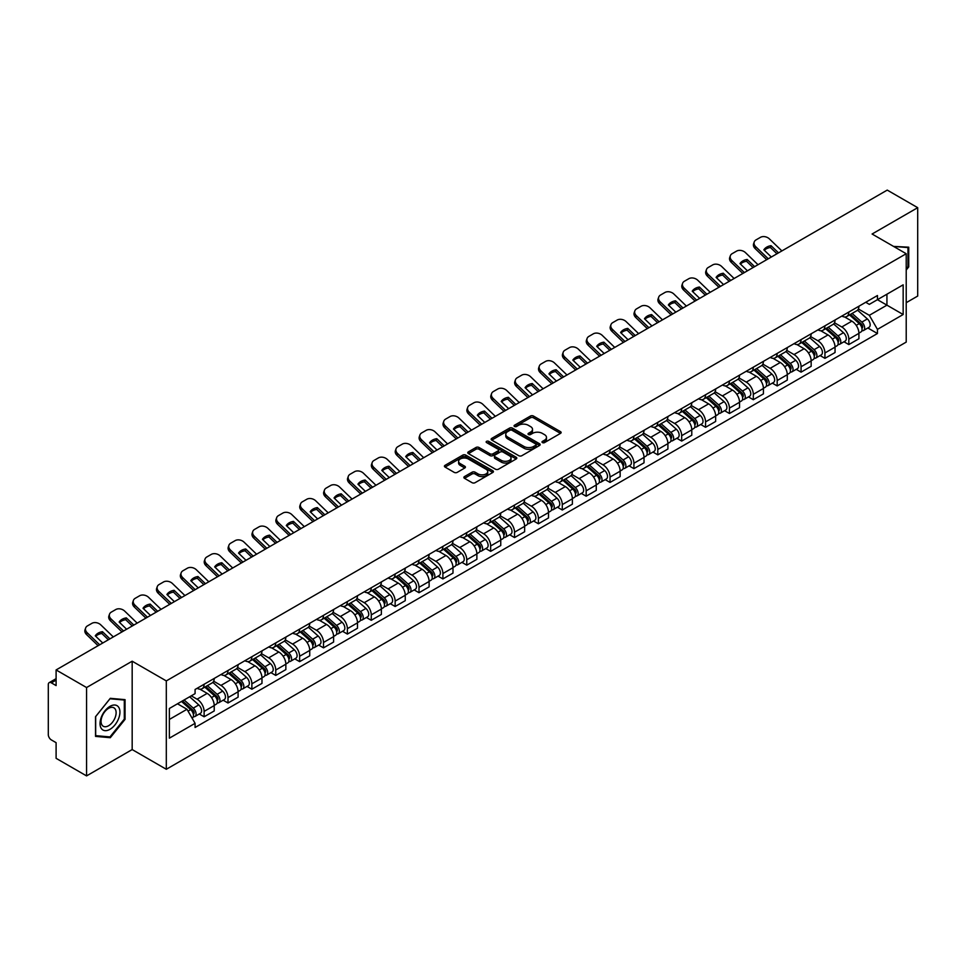 <?xml version="1.0" encoding="UTF-8"?>
<svg xmlns="http://www.w3.org/2000/svg" width="966" height="966" viewBox="0 0 966 966"><rect width="100%" height="100%" fill="white"/><g stroke="black" fill="none" stroke-linecap="round" stroke-linejoin="round"><path stroke-width="1.45" d="M542.433 442.597A1.485 0.857 0 0 0 544.534 442.597L560.497 433.384A2.125 1.232 0 0 0 561.125 432.514A2.125 1.232 0 0 0 560.497 431.645L533.449 416.032A2.125 1.232 0 0 0 530.455 416.032L514.492 425.245A1.485 0.857 0 0 0 514.057 425.849A1.485 0.857 0 0 0 514.492 426.465A1.485 0.857 0 0 0 516.593 426.465L518.657 425.269A6.798 3.924 0 0 1 528.269 425.269L530.527 426.574A6.798 3.924 0 0 1 532.52 429.351A6.798 3.924 0 0 1 530.527 432.116L528.462 433.311A1.485 0.857 0 0 0 528.028 433.927A1.485 0.857 0 0 0 528.462 434.531A1.485 0.857 0 0 0 530.563 434.531L532.628 433.336A6.798 3.924 0 0 1 542.24 433.336L544.498 434.64A6.798 3.924 0 0 1 546.49 437.417A6.798 3.924 0 0 1 544.498 440.194L542.433 441.377A1.485 0.857 0 0 0 541.998 441.993A1.485 0.857 0 0 0 542.433 442.597L542.433 441.377M464.489 476.576A2.125 1.232 0 0 0 463.873 477.445A2.125 1.232 0 0 0 464.489 478.315L472.084 482.686A2.125 1.232 0 0 0 475.091 482.686L492.817 472.459A2.125 1.232 0 0 0 493.433 471.589A2.125 1.232 0 0 0 492.817 470.72L465.769 455.107A2.125 1.232 0 0 0 462.762 455.107L445.036 465.346A2.125 1.232 0 0 0 444.42 466.216A2.125 1.232 0 0 0 445.036 467.073L454.201 472.374A2.125 1.232 0 0 0 457.208 472.374L464.791 467.991A2.125 1.232 0 0 0 465.419 467.121A2.125 1.232 0 0 0 464.791 466.252L460.251 463.632A5.687 3.284 0 0 1 458.584 461.313A5.687 3.284 0 0 1 462.098 458.282A5.687 3.284 0 0 1 468.293 458.995L486.091 469.271A5.687 3.284 0 0 1 487.758 471.589A5.687 3.284 0 0 1 484.244 474.62A5.687 3.284 0 0 1 478.049 473.908L475.091 472.193A2.125 1.232 0 0 0 472.084 472.193L464.489 476.576L464.489 478.315M166.309 680.909L132.173 661.203L86.566 687.538L56.1 669.945L887.235 190.097L917.7 207.678L872.093 234.014L906.217 253.72L166.309 680.909L166.309 769.274L906.217 342.097L906.217 253.72M518.802 455.71A2.125 1.232 0 0 0 521.809 455.71L539.535 445.483A2.125 1.232 0 0 0 540.163 444.614A2.125 1.232 0 0 0 539.535 443.744L512.499 428.131A2.125 1.232 0 0 0 509.493 428.131L491.766 438.371A2.125 1.232 0 0 0 491.139 439.24A2.125 1.232 0 0 0 491.766 440.098L518.802 455.71M487.178 442.923A1.485 0.857 0 0 1 488.687 443.128L488.687 441.365L516.182 457.232A2.125 1.232 0 0 1 516.798 458.101A2.125 1.232 0 0 1 516.182 458.971L498.444 469.198A2.125 1.232 0 0 1 495.449 469.198L468.401 453.585L468.401 451.859A2.125 1.232 0 0 0 467.773 452.728A2.125 1.232 0 0 0 468.401 453.585M468.401 451.859L475.984 447.475A2.125 1.232 0 0 1 478.991 447.475L489.955 453.803A2.125 1.232 0 0 0 492.962 453.803L497.997 450.905A2.125 1.232 0 0 0 498.625 450.035A2.125 1.232 0 0 0 497.997 449.166L486.574 442.573A1.485 0.857 0 0 1 486.14 441.969A1.485 0.857 0 0 1 487.057 441.172A1.485 0.857 0 0 1 488.687 441.365M86.566 687.538L86.566 775.903L56.1 758.322L56.1 742.673L51.367 739.932A4.335 2.5 -120 0 1 48.3 734.631L48.3 684.616A4.335 2.5 -120 0 1 49.194 682.636L56.1 678.651M906.217 302.684L917.7 296.055L917.7 207.678M86.566 775.903L132.173 749.568L166.309 769.274M56.1 669.945L56.1 685.594L51.367 682.853A4.335 2.5 -120 0 0 49.194 682.636M848.824 312.042A9.962 5.748 60 0 1 846.759 316.522L856.866 310.69A9.962 5.748 -120 0 0 858.919 306.21M834.479 322.765L841.784 326.979A9.962 5.748 60 0 1 848.824 339.175L858.919 333.342A9.962 5.748 -120 0 0 851.879 321.147L844.646 316.981M858.919 333.342L858.919 338.74L848.824 344.572L843.982 341.771M846.759 316.522A9.962 5.748 60 0 1 841.857 316.063M848.824 339.175L848.824 344.572M824.94 325.832A9.962 5.748 60 0 1 822.887 330.3L832.982 324.467A9.962 5.748 -120 0 0 835.047 320M820.098 355.56L824.94 358.35L835.047 352.518L835.047 347.132A9.962 5.748 -120 0 0 828.007 334.936L820.774 330.758M822.887 330.3A9.962 5.748 60 0 1 817.985 329.853M810.607 336.554L817.9 340.769A9.962 5.748 60 0 1 824.94 352.964L824.94 358.35M801.068 339.621A9.962 5.748 60 0 1 799.003 344.089L809.11 338.257A9.962 5.748 -120 0 0 811.162 333.789M796.226 369.338L801.068 372.139L811.162 366.307L811.162 360.922A9.962 5.748 -120 0 0 804.123 348.726L796.902 344.548M799.003 344.089A9.962 5.748 60 0 1 794.1 343.642M786.722 350.344L794.028 354.558A9.962 5.748 60 0 1 801.068 366.754L801.068 372.139M777.183 353.399A9.962 5.748 60 0 1 775.13 357.879L785.225 352.047A9.962 5.748 -120 0 0 787.29 347.567M772.341 383.128L777.183 385.929L787.29 380.097L787.29 374.699A9.962 5.748 -120 0 0 780.25 362.504L773.017 358.338M775.13 357.879A9.962 5.748 60 0 1 770.228 357.42M762.85 364.122L770.143 368.336A9.962 5.748 60 0 1 777.183 380.532L777.183 385.929M753.311 367.189A9.962 5.748 60 0 1 751.246 371.656L761.353 365.824A9.962 5.748 -120 0 0 763.418 361.356M748.469 396.917L753.311 399.707L763.418 393.874L763.418 388.489A9.962 5.748 -120 0 0 756.366 376.293L749.145 372.115M751.246 371.656A9.962 5.748 60 0 1 746.344 371.21M738.978 377.911L746.271 382.125A9.962 5.748 60 0 1 753.311 394.321L753.311 399.707M729.427 380.978A9.962 5.748 60 0 1 727.374 385.446L737.469 379.614A9.962 5.748 -120 0 0 739.533 375.146M724.585 410.695L729.427 413.496L739.533 407.664L739.533 402.279A9.962 5.748 -120 0 0 732.494 390.083L725.261 385.905M727.374 385.446A9.962 5.748 60 0 1 722.471 384.999M715.094 391.701L722.387 395.915A9.962 5.748 60 0 1 729.427 408.111L729.427 413.496M705.554 394.768A9.962 5.748 60 0 1 703.49 399.236L713.596 393.404A9.962 5.748 -120 0 0 715.661 388.936M700.712 424.485L705.554 427.286L715.661 421.454L715.661 416.056A9.962 5.748 -120 0 0 708.621 403.86L701.388 399.695M703.49 399.236A9.962 5.748 60 0 1 698.587 398.777M691.221 405.478L698.515 409.693A9.962 5.748 60 0 1 705.554 421.888L705.554 427.286M681.67 408.546A9.962 5.748 60 0 1 679.617 413.013L689.712 407.181A9.962 5.748 -120 0 0 691.777 402.713M676.828 438.274L681.682 441.064L691.777 435.231L691.777 429.846A9.962 5.748 -120 0 0 684.737 417.65L677.504 413.472M679.617 413.013A9.962 5.748 60 0 1 674.715 412.567M667.337 419.268L674.63 423.482A9.962 5.748 60 0 1 681.682 435.678L681.682 441.064M657.798 422.335A9.962 5.748 60 0 1 655.733 426.803L665.84 420.971A9.962 5.748 -120 0 0 667.904 416.503M652.956 452.064L657.798 454.853L667.904 449.021L667.904 443.635A9.962 5.748 -120 0 0 660.865 431.44L653.632 427.262M655.733 426.803A9.962 5.748 60 0 1 650.83 426.356M643.465 433.058L650.758 437.272A9.962 5.748 60 0 1 657.798 449.468L657.798 454.853M633.925 436.125A9.962 5.748 60 0 1 631.861 440.593L641.955 434.76A9.962 5.748 -120 0 0 644.02 430.293M629.071 465.841L633.925 468.643L644.02 462.811L644.02 457.413A9.962 5.748 -120 0 0 636.98 445.217L629.747 441.051M631.861 440.593A9.962 5.748 60 0 1 626.958 440.146M619.58 446.847L626.874 451.05A9.962 5.748 60 0 1 633.925 463.245L633.925 468.643M610.041 449.902A9.962 5.748 60 0 1 607.976 454.37L618.083 448.538A9.962 5.748 -120 0 0 620.148 444.07M605.199 479.631L610.041 482.42L620.148 476.588L620.148 471.203A9.962 5.748 -120 0 0 613.108 459.007L605.875 454.829M607.976 454.37A9.962 5.748 60 0 1 603.074 453.923M595.708 460.625L603.001 464.839A9.962 5.748 60 0 1 610.041 477.035L610.041 482.42M586.169 463.692A9.962 5.748 60 0 1 584.104 468.16L594.199 462.328A9.962 5.748 -120 0 0 596.264 457.86M581.327 493.421L586.169 496.21L596.264 490.378L596.264 484.992A9.962 5.748 -120 0 0 589.224 472.797L581.991 468.619M584.104 468.16A9.962 5.748 60 0 1 579.202 467.713M571.824 474.415L579.129 478.629A9.962 5.748 60 0 1 586.169 490.825L586.169 496.21M562.284 477.482A9.962 5.748 60 0 1 560.22 481.949L570.326 476.117A9.962 5.748 -120 0 0 572.391 471.65M557.442 507.198L562.284 510L572.391 504.167L572.391 498.77A9.962 5.748 -120 0 0 565.351 486.574L558.119 482.408M560.22 481.949A9.962 5.748 60 0 1 555.317 481.503M547.951 488.204L555.245 492.406A9.962 5.748 60 0 1 562.284 504.602L562.284 510M538.412 491.259A9.962 5.748 60 0 1 536.347 495.727L546.454 489.895A9.962 5.748 -120 0 0 548.507 485.427M533.57 520.988L538.412 523.777L548.507 517.945L548.507 512.56A9.962 5.748 -120 0 0 541.467 500.364L534.234 496.186M536.347 495.727A9.962 5.748 60 0 1 531.445 495.28M524.067 501.982L531.372 506.196A9.962 5.748 60 0 1 538.412 518.392L538.412 523.777M514.528 505.049A9.962 5.748 60 0 1 512.463 509.517L522.57 503.684A9.962 5.748 -120 0 0 524.635 499.217M509.686 534.778L514.528 537.567L524.635 531.735L524.635 526.349A9.962 5.748 -120 0 0 517.595 514.154L510.362 509.976M512.463 509.517A9.962 5.748 60 0 1 507.573 509.07M500.195 515.772L507.488 519.986A9.962 5.748 60 0 1 514.528 532.181L514.528 537.567M490.656 518.839A9.962 5.748 60 0 1 488.591 523.306L498.697 517.474A9.962 5.748 -120 0 0 500.75 513.006M485.813 548.555L490.656 551.357L500.75 545.524L500.75 540.127A9.962 5.748 -120 0 0 493.711 527.931L486.49 523.765M488.591 523.306A9.962 5.748 60 0 1 483.688 522.86M476.31 529.561L483.616 533.763A9.962 5.748 60 0 1 490.656 545.959L490.656 551.357M466.771 532.616A9.962 5.748 60 0 1 464.718 537.084L474.813 531.252A9.962 5.748 -120 0 0 476.878 526.784M461.929 562.345L466.771 565.146L476.878 559.314L476.878 553.916A9.962 5.748 -120 0 0 469.838 541.721L462.605 537.543M464.718 537.084A9.962 5.748 60 0 1 459.816 536.637M452.438 543.339L459.731 547.553A9.962 5.748 60 0 1 466.771 559.749L466.771 565.146M442.899 546.406A9.962 5.748 60 0 1 440.834 550.874L450.941 545.041A9.962 5.748 -120 0 0 452.994 540.574M438.057 576.134L442.899 578.924L452.994 573.092L452.994 567.706A9.962 5.748 -120 0 0 445.954 555.51L438.733 551.332M440.834 550.874A9.962 5.748 60 0 1 435.932 550.427M428.566 557.128L435.859 561.343A9.962 5.748 60 0 1 442.899 573.538L442.899 578.924M419.015 560.195A9.962 5.748 60 0 1 416.962 564.663L427.057 558.831A9.962 5.748 -120 0 0 429.121 554.363M414.173 589.912L419.015 592.713L429.121 586.881L429.121 581.484A9.962 5.748 -120 0 0 422.082 569.288L414.849 565.122M416.962 564.663A9.962 5.748 60 0 1 412.059 564.216M404.682 570.918L411.975 575.12A9.962 5.748 60 0 1 419.015 587.316L419.015 592.713M395.142 573.973A9.962 5.748 60 0 1 393.077 578.453L403.184 572.609A9.962 5.748 -120 0 0 405.249 568.141M390.3 603.702L395.142 606.503L405.249 600.671L405.249 595.273A9.962 5.748 -120 0 0 398.197 583.078L390.976 578.9M393.077 578.453A9.962 5.748 60 0 1 388.175 577.994M380.809 584.696L388.103 588.91A9.962 5.748 60 0 1 395.142 601.106L395.142 606.503M371.258 587.763A9.962 5.748 60 0 1 369.205 592.23L379.3 586.398A9.962 5.748 -120 0 0 381.365 581.93M366.416 617.491L371.258 620.281L381.365 614.448L381.365 609.063A9.962 5.748 -120 0 0 374.325 596.867L367.092 592.689M369.205 592.23A9.962 5.748 60 0 1 364.303 591.784M356.925 598.485L364.218 602.699A9.962 5.748 60 0 1 371.258 614.895L371.258 620.281M347.386 601.552A9.962 5.748 60 0 1 345.321 606.02L355.428 600.188A9.962 5.748 -120 0 0 357.492 595.72M342.544 631.269L347.386 634.07L357.492 628.238L357.492 622.841A9.962 5.748 -120 0 0 350.453 610.657L343.22 606.479M345.321 606.02A9.962 5.748 60 0 1 340.418 605.573M333.053 612.275L340.346 616.489A9.962 5.748 60 0 1 347.386 628.673L347.386 634.07M323.513 615.33A9.962 5.748 60 0 1 321.449 619.81L331.543 613.978A9.962 5.748 -120 0 0 333.608 609.498M318.659 645.059L323.513 647.86L333.608 642.028L333.608 636.63A9.962 5.748 -120 0 0 326.568 624.434L319.335 620.257M321.449 619.81A9.962 5.748 60 0 1 316.546 619.351M309.168 626.053L316.462 630.267A9.962 5.748 60 0 1 323.513 642.462L323.513 647.86M299.629 629.12A9.962 5.748 60 0 1 297.564 633.587L307.671 627.755A9.962 5.748 -120 0 0 309.736 623.287M294.787 658.848L299.629 661.638L309.736 655.805L309.736 650.42A9.962 5.748 -120 0 0 302.696 638.224L295.463 634.046M297.564 633.587A9.962 5.748 60 0 1 292.662 633.141M285.296 639.842L292.589 644.056A9.962 5.748 60 0 1 299.629 656.252L299.629 661.638M275.757 642.909A9.962 5.748 60 0 1 273.692 647.377L283.787 641.545A9.962 5.748 -120 0 0 285.851 637.077M270.903 672.626L275.757 675.427L285.851 669.595L285.851 664.21A9.962 5.748 -120 0 0 278.812 652.014L271.579 647.836M273.692 647.377A9.962 5.748 60 0 1 268.789 646.93M261.412 653.632L268.717 657.846A9.962 5.748 60 0 1 275.757 670.042L275.757 675.427M251.872 656.687A9.962 5.748 60 0 1 249.808 661.167L259.914 655.334A9.962 5.748 -120 0 0 261.979 650.855M247.03 686.415L251.872 689.217L261.979 683.385L261.979 677.987A9.962 5.748 -120 0 0 254.939 665.791L247.707 661.625M249.808 661.167A9.962 5.748 60 0 1 244.905 660.708M237.539 667.409L244.833 671.624A9.962 5.748 60 0 1 251.872 683.819L251.872 689.217M228 670.476A9.962 5.748 60 0 1 225.935 674.944L236.042 669.112A9.962 5.748 -120 0 0 238.095 664.644M223.158 700.205L228 702.994L238.095 697.162L238.095 691.777A9.962 5.748 -120 0 0 231.055 679.581L223.822 675.403M225.935 674.944A9.962 5.748 60 0 1 221.033 674.497M213.655 681.199L220.96 685.413A9.962 5.748 60 0 1 228 697.609L228 702.994M204.116 684.266A9.962 5.748 60 0 1 202.051 688.734L212.158 682.902A9.962 5.748 -120 0 0 214.223 678.434M199.274 713.983L204.116 716.784L214.223 710.952L214.223 705.566A9.962 5.748 -120 0 0 207.183 693.371L199.95 689.193M202.051 688.734A9.962 5.748 60 0 1 197.149 688.287M191.256 695.834L197.076 699.203A9.962 5.748 60 0 1 204.116 711.399L204.116 716.784M865.729 302.286L869.328 304.362L903.162 284.825L886.933 294.195L886.933 305.159L869.328 315.314L858.363 308.987M169.376 719.441L186.981 709.273L195.084 723.329L169.376 738.169L169.376 708.476L195.084 693.636L195.084 689.482L877.442 295.524L877.442 299.677L903.162 314.518L877.442 329.37L869.328 315.314M903.162 284.825L903.162 314.518M195.084 723.329L195.084 727.483L877.442 333.524L877.442 329.37M906.217 270.021L908.74 266.882L908.74 247.187L893.55 246.402M132.173 661.203L132.173 749.568M95.525 736.394L110.293 737.71L125.061 719.344L125.061 699.65L110.293 698.321L95.525 716.7L95.525 736.394M186.981 709.273L177.49 703.791M867.854 327.981L877.442 333.524M907.98 266.447L908.74 266.882M108.735 736.817L110.293 737.71M124.3 718.897L125.061 719.344M543.025 442.802L544.498 441.957A6.798 3.924 0 0 0 546.49 439.18L546.49 437.417M532.52 429.351L532.52 431.114A6.798 3.924 0 0 1 530.527 433.891L529.054 434.736M560.473 433.396L533.449 417.795A2.125 1.232 0 0 0 530.455 417.795L515.083 426.67M539.535 443.744L539.535 445.483L512.499 429.894A2.125 1.232 0 0 0 509.493 429.894L491.791 440.122M535.78 445.217A1.485 0.857 0 0 0 536.215 444.614A1.485 0.857 0 0 0 535.78 444.01L512.04 430.305A1.485 0.857 0 0 0 509.939 430.305L507.766 431.56A6.798 3.924 0 0 0 505.773 434.338A6.798 3.924 0 0 0 507.766 437.115L523.995 446.473A6.798 3.924 0 0 0 533.606 446.473L535.78 445.217L535.78 446.992A1.485 0.857 0 0 0 536.215 446.377L536.215 444.614M505.773 434.338L505.773 436.101A6.798 3.924 0 0 0 507.766 438.878L507.766 437.115M535.78 446.992L533.606 448.248A6.798 3.924 0 0 1 523.995 448.248L507.766 438.878M468.425 453.609L475.984 449.238L475.984 447.475M498.625 450.035L498.625 451.798A2.125 1.232 0 0 1 497.997 452.668L492.962 455.578A2.125 1.232 0 0 1 489.955 455.578L478.991 449.238A2.125 1.232 0 0 0 475.984 449.238M488.687 443.128L516.146 458.983M501.342 460.384A5.687 3.284 0 0 0 507.536 461.084A5.687 3.284 0 0 0 511.038 458.053A5.687 3.284 0 0 0 509.384 455.735L503.105 452.112A2.125 1.232 0 0 0 500.098 452.112L495.063 455.022A2.125 1.232 0 0 0 494.447 455.892A2.125 1.232 0 0 0 495.063 456.761L501.342 460.384L501.342 462.146A5.687 3.284 0 0 0 507.536 462.859A5.687 3.284 0 0 0 511.038 459.828L511.038 458.053M494.447 455.892L494.447 457.655A2.125 1.232 0 0 0 495.063 458.524L495.063 456.761M501.342 462.146L495.063 458.524M487.758 471.589L487.758 473.352A5.687 3.284 0 0 1 484.244 476.383A5.687 3.284 0 0 1 478.049 475.683L475.091 473.968A2.125 1.232 0 0 0 472.084 473.968L464.525 478.327M458.584 461.313L458.584 463.076A5.687 3.284 0 0 0 460.251 465.395L460.251 463.632M464.767 468.003L460.251 465.395M492.781 472.471L465.769 456.87A2.125 1.232 0 0 0 462.762 456.87L445.06 467.097M849.512 314.928L859.245 323.61A5.41 3.127 60 0 1 860.935 331.978L858.919 333.149M849.766 315.158L854.355 317.802M850.491 314.361L861.322 324.021A2.596 1.497 60 0 1 862.131 328.042A2.596 1.497 60 0 1 861.901 328.138M852.109 313.431L861.841 322.113A5.41 3.127 60 0 1 863.544 330.481A5.41 3.127 60 0 1 861.913 330.65M857.542 310.171L867.359 318.925A5.41 3.127 60 0 1 869.05 327.293L863.544 330.481M771.327 257.016L763.852 249.832A13.415 9.805 -160.8 0 1 771.049 245.678L770.421 247.489L776.942 253.768M778.524 252.863L771.049 245.678M764.335 250.291A13.415 9.805 -160.8 0 1 770.421 247.489M766.69 259.697L755.134 248.564A6.496 4.745 -160.8 0 1 753.601 243.782L754.229 241.971A6.496 4.745 19.2 0 0 755.774 246.753L755.134 248.564M781.88 250.919L769.395 238.892A6.496 4.745 19.2 0 0 760.447 237.346L756.004 239.906A6.496 4.745 19.2 0 0 754.229 241.971M768.26 258.791L755.774 246.753M825.628 328.718L835.361 337.4A5.41 3.127 60 0 1 837.063 345.768L835.047 346.927M825.894 328.947L830.47 331.592M826.618 328.15L837.437 337.81A2.596 1.497 60 0 1 838.259 341.819A2.596 1.497 60 0 1 838.017 341.916M828.236 327.208L837.969 335.89A5.41 3.127 60 0 1 839.659 344.258A5.41 3.127 60 0 1 838.029 344.439M833.658 323.96L843.475 332.715A5.41 3.127 60 0 1 845.178 341.083L839.659 344.258M801.756 342.495L811.488 351.177A5.41 3.127 60 0 1 813.191 359.545L811.162 360.716M802.009 342.725L806.598 345.369M802.734 341.928L813.565 351.6A2.596 1.497 60 0 1 814.374 355.609A2.596 1.497 60 0 1 814.145 355.705M804.364 340.998L814.084 349.68A5.41 3.127 60 0 1 815.787 358.048A5.41 3.127 60 0 1 814.157 358.217M809.786 337.738L819.603 346.492A5.41 3.127 60 0 1 821.293 354.872L815.787 358.048M893.574 246.427L907.98 247.586L907.98 266.664L906.217 268.862M907.038 247.042L907.98 247.586M118.601 707.124A14.067 8.126 120 0 0 105.004 710.771A14.067 8.126 120 0 0 101.37 728.557A14.067 8.126 120 0 0 114.954 724.923A14.067 8.126 120 0 0 118.601 707.124M115.111 708.923A10.65 6.146 120 0 0 113.916 707.812A10.65 6.146 120 0 0 104.002 712.787A10.65 6.146 120 0 0 102.07 725.152A10.65 6.146 120 0 0 103.265 726.263A10.65 6.146 120 0 0 113.179 721.288A10.65 6.146 120 0 0 115.111 708.923M109.979 736.925L95.67 735.645L95.67 716.567L109.979 698.768L124.3 700.036L124.3 719.127L109.979 736.925M123.346 699.493L124.3 700.036M747.442 270.806L739.98 263.609A13.415 9.805 -160.8 0 1 747.177 259.456L746.549 261.279L753.069 267.558M754.639 266.652L747.177 259.456M740.451 264.068A13.415 9.805 -160.8 0 1 746.549 261.279M742.818 273.475L731.262 262.354A6.496 4.745 -160.8 0 1 729.716 257.572L730.356 255.749A6.496 4.745 19.2 0 0 731.89 260.542L731.262 262.354M758.008 264.708L745.51 252.669A6.496 4.745 19.2 0 0 736.563 251.124L732.131 253.684A6.496 4.745 19.2 0 0 730.356 255.749M744.388 272.569L731.89 260.542M723.57 284.596L716.108 277.399A13.415 9.805 -160.8 0 1 723.293 273.245L722.665 275.056L729.185 281.348M730.767 280.442L723.293 273.245M716.579 277.858A13.415 9.805 -160.8 0 1 722.665 275.056M718.933 287.264L707.378 276.131A6.496 4.745 -160.8 0 1 705.844 271.349L706.472 269.538A6.496 4.745 19.2 0 0 708.018 274.32L707.378 276.131M734.124 278.498L721.638 266.459A6.496 4.745 19.2 0 0 712.691 264.913L708.247 267.473A6.496 4.745 19.2 0 0 706.472 269.538M720.503 286.359L708.018 274.32M777.884 356.285L787.604 364.967A5.41 3.127 60 0 1 789.307 373.335L787.29 374.506M778.137 356.514L782.714 359.159M778.862 355.717L789.681 365.377A2.596 1.497 60 0 1 790.502 369.398A2.596 1.497 60 0 1 790.26 369.495M780.48 354.788L790.212 363.47A5.41 3.127 60 0 1 791.915 371.838A5.41 3.127 60 0 1 790.273 372.007M785.901 351.527L795.718 360.282A5.41 3.127 60 0 1 797.421 368.65L791.915 371.838M753.999 370.075L763.732 378.757A5.41 3.127 60 0 1 765.434 387.125L763.406 388.284M754.253 370.304L758.841 372.948M754.977 369.507L765.809 379.167A2.596 1.497 60 0 1 766.63 383.188A2.596 1.497 60 0 1 766.388 383.273M756.607 368.565L766.328 377.247A5.41 3.127 60 0 1 768.03 385.615A5.41 3.127 60 0 1 766.4 385.796M762.029 365.317L771.846 374.071A5.41 3.127 60 0 1 773.537 382.439L768.03 385.615M730.127 383.852L739.847 392.534A5.41 3.127 60 0 1 741.55 400.902L739.533 402.073M730.381 384.082L734.957 386.726M731.105 383.285L741.936 392.957A2.596 1.497 60 0 1 742.745 396.966A2.596 1.497 60 0 1 742.504 397.062M732.723 382.355L742.456 391.037A5.41 3.127 60 0 1 744.158 399.405A5.41 3.127 60 0 1 742.516 399.574M738.145 379.095L747.962 387.861A5.41 3.127 60 0 1 749.664 396.229L744.158 399.405M699.686 298.373L692.224 291.189A13.415 9.805 -160.8 0 1 699.42 287.035L698.792 288.846L705.313 295.137M706.883 294.219L699.42 287.035M692.707 291.647A13.415 9.805 -160.8 0 1 698.792 288.846M695.061 301.054L683.505 289.921A6.496 4.745 -160.8 0 1 681.96 285.139L682.6 283.328A6.496 4.745 19.2 0 0 684.133 288.11L683.505 289.921M710.252 292.275L697.754 280.249A6.496 4.745 19.2 0 0 688.818 278.703L684.375 281.263A6.496 4.745 19.2 0 0 682.6 283.328M696.631 300.148L684.133 288.11M675.814 312.163L668.351 304.966A13.415 9.805 -160.8 0 1 675.536 300.812L674.908 302.636L681.428 308.915M683.01 308.009L675.536 300.812M668.822 305.425A13.415 9.805 -160.8 0 1 674.908 302.636M671.177 314.844L659.633 303.71A6.496 4.745 -160.8 0 1 658.087 298.929L658.715 297.105A6.496 4.745 19.2 0 0 660.261 301.899L659.633 303.71M686.379 306.065L673.882 294.026A6.496 4.745 19.2 0 0 664.934 292.481L660.49 295.053A6.496 4.745 19.2 0 0 658.715 297.105M672.747 313.926L660.261 301.899M651.929 325.953L644.467 318.756A13.415 9.805 -160.8 0 1 651.664 314.602L651.036 316.413L657.556 322.704M659.126 321.799L651.664 314.602M644.95 319.215A13.415 9.805 -160.8 0 1 651.036 316.413M647.305 328.621L635.749 317.5A6.496 4.745 -160.8 0 1 634.203 312.706L634.843 310.895A6.496 4.745 19.2 0 0 636.377 315.677L635.749 317.5M662.495 319.855L650.009 307.816A6.496 4.745 19.2 0 0 641.062 306.27L636.618 308.83A6.496 4.745 19.2 0 0 634.843 310.895M648.874 327.715L636.377 315.677M706.243 397.642L715.975 406.324A5.41 3.127 60 0 1 717.678 414.692L715.649 415.863M706.508 397.871L711.085 400.516M707.221 397.074L718.052 406.734A2.596 1.497 60 0 1 718.873 410.755A2.596 1.497 60 0 1 718.632 410.852M708.851 396.145L718.571 404.826A5.41 3.127 60 0 1 720.274 413.194A5.41 3.127 60 0 1 718.644 413.363M714.272 392.884L724.089 401.639A5.41 3.127 60 0 1 725.78 410.007L720.274 413.194M628.057 339.73L620.595 332.546A13.415 9.805 -160.8 0 1 627.779 328.392L627.151 330.203L633.684 336.494M635.254 335.576L627.779 328.392M621.066 333.004A13.415 9.805 -160.8 0 1 627.151 330.203M623.42 342.411L611.876 331.278A6.496 4.745 -160.8 0 1 610.331 326.496L610.959 324.685A6.496 4.745 19.2 0 0 612.504 329.466L611.876 331.278M638.623 333.632L626.125 321.606A6.496 4.745 19.2 0 0 617.177 320.06L612.746 322.62A6.496 4.745 19.2 0 0 610.959 324.685M624.99 341.505L612.504 329.466M682.37 411.431L692.091 420.113A5.41 3.127 60 0 1 693.793 428.481L691.777 429.641M682.624 411.661L687.2 414.305M683.348 410.864L694.18 420.524A2.596 1.497 60 0 1 694.989 424.545A2.596 1.497 60 0 1 694.759 424.629M684.966 409.922L694.699 418.604A5.41 3.127 60 0 1 696.401 426.972A5.41 3.127 60 0 1 694.759 427.153M690.388 406.674L700.205 415.428A5.41 3.127 60 0 1 701.908 423.796L696.401 426.972M604.185 353.52L596.71 346.323A13.415 9.805 -160.8 0 1 603.907 342.169L603.279 343.993L609.8 350.272M611.369 349.366L603.907 342.169M597.193 346.782A13.415 9.805 -160.8 0 1 603.279 343.993M599.548 356.2L587.992 345.067A6.496 4.745 -160.8 0 1 586.447 340.286L587.087 338.462A6.496 4.745 19.2 0 0 588.62 343.256L587.992 345.067M614.738 347.422L602.253 335.383A6.496 4.745 19.2 0 0 593.305 333.838L588.862 336.41A6.496 4.745 19.2 0 0 587.087 338.462M601.118 355.283L588.62 343.256M658.486 425.209L668.218 433.891A5.41 3.127 60 0 1 669.921 442.259L667.892 443.43M658.752 425.438L663.328 428.083M659.476 424.642L670.295 434.314A2.596 1.497 60 0 1 671.116 438.322A2.596 1.497 60 0 1 670.875 438.419M661.094 423.712L670.827 432.394A5.41 3.127 60 0 1 672.517 440.762A5.41 3.127 60 0 1 670.887 440.931M666.516 420.452L676.333 429.218A5.41 3.127 60 0 1 678.035 437.586L672.517 440.762M580.3 367.309L572.838 360.113A13.415 9.805 -160.8 0 1 580.035 355.959L579.395 357.77L585.927 364.061M587.497 363.156L580.035 355.959M573.309 360.572A13.415 9.805 -160.8 0 1 579.395 357.77M575.664 369.978L564.12 358.857A6.496 4.745 -160.8 0 1 562.574 354.063L563.202 352.252A6.496 4.745 19.2 0 0 564.748 357.034L564.12 358.857M590.866 361.212L578.368 349.173A6.496 4.745 19.2 0 0 569.421 347.627L564.989 350.187A6.496 4.745 19.2 0 0 563.202 352.252M577.245 369.072L564.748 357.034M634.614 438.999L644.346 447.681A5.41 3.127 60 0 1 646.037 456.049L644.02 457.22M634.867 439.228L639.444 441.873M635.592 438.431L646.423 448.091A2.596 1.497 60 0 1 647.232 452.112A2.596 1.497 60 0 1 647.003 452.209M637.21 437.501L646.942 446.183A5.41 3.127 60 0 1 648.645 454.551A5.41 3.127 60 0 1 647.003 454.72M642.644 434.241L652.448 442.996A5.41 3.127 60 0 1 654.151 451.364L648.645 454.551M556.428 381.087L548.954 373.902A13.415 9.805 -160.8 0 1 556.15 369.749L555.522 371.56L562.043 377.851M563.613 376.933L556.15 369.749M549.437 374.361A13.415 9.805 -160.8 0 1 555.522 371.56M551.791 383.768L540.236 372.635A6.496 4.745 -160.8 0 1 538.702 367.853L539.33 366.042A6.496 4.745 19.2 0 0 540.863 370.823L540.236 372.635M566.982 374.989L554.496 362.962A6.496 4.745 19.2 0 0 545.548 361.417L541.105 363.977A6.496 4.745 19.2 0 0 539.33 366.042M553.361 382.862L540.863 370.823M610.729 452.788L620.462 461.47A5.41 3.127 60 0 1 622.164 469.838L620.148 470.997M610.995 453.018L615.571 455.662M611.72 452.221L622.539 461.881A2.596 1.497 60 0 1 623.36 465.902A2.596 1.497 60 0 1 623.118 465.986M613.338 451.279L623.07 459.961A5.41 3.127 60 0 1 624.76 468.329A5.41 3.127 60 0 1 623.13 468.51M618.759 448.031L628.576 456.785A5.41 3.127 60 0 1 630.279 465.153L624.76 468.329M586.857 466.566L596.59 475.248A5.41 3.127 60 0 1 598.28 483.616L596.264 484.787M587.111 466.807L591.687 469.44M587.835 466.01L598.666 475.67A2.596 1.497 60 0 1 599.475 479.679A2.596 1.497 60 0 1 599.246 479.776M589.453 465.069L599.186 473.751A5.41 3.127 60 0 1 600.888 482.119A5.41 3.127 60 0 1 599.246 482.288M594.887 461.808L604.692 470.575A5.41 3.127 60 0 1 606.394 478.943L600.888 482.119M562.973 480.356L572.705 489.038A5.41 3.127 60 0 1 574.408 497.405L572.391 498.577M563.238 480.585L567.815 483.229M563.963 479.788L574.782 489.448A2.596 1.497 60 0 1 575.603 493.469A2.596 1.497 60 0 1 575.362 493.566M565.581 478.858L575.313 487.54A5.41 3.127 60 0 1 577.004 495.908A5.41 3.127 60 0 1 575.374 496.077M571.003 475.598L580.82 484.352A5.41 3.127 60 0 1 582.522 492.72L577.004 495.908M539.1 494.145L548.833 502.827A5.41 3.127 60 0 1 550.523 511.195L548.507 512.354M539.354 494.375L543.943 497.019M540.079 493.578L550.91 503.238A2.596 1.497 60 0 1 551.719 507.259A2.596 1.497 60 0 1 551.489 507.343M541.697 492.636L551.429 501.318A5.41 3.127 60 0 1 553.132 509.686A5.41 3.127 60 0 1 551.501 509.867M547.13 489.388L556.947 498.142A5.41 3.127 60 0 1 558.638 506.51L553.132 509.686M515.216 507.935L524.949 516.617A5.41 3.127 60 0 1 526.651 524.985L524.635 526.144M515.482 508.164L520.058 510.809M516.206 507.367L527.025 517.027A2.596 1.497 60 0 1 527.847 521.036A2.596 1.497 60 0 1 527.605 521.133M517.824 506.425L527.557 515.107A5.41 3.127 60 0 1 529.247 523.475A5.41 3.127 60 0 1 527.617 523.657M523.246 503.165L533.063 511.932A5.41 3.127 60 0 1 534.766 520.3L529.247 523.475M491.344 521.712L501.076 530.394A5.41 3.127 60 0 1 502.767 538.762L500.75 539.934M491.597 521.942L496.186 524.586M492.322 521.145L503.153 530.805A2.596 1.497 60 0 1 503.962 534.826A2.596 1.497 60 0 1 503.733 534.923M493.94 520.215L503.672 528.897A5.41 3.127 60 0 1 505.375 537.265A5.41 3.127 60 0 1 503.745 537.434M499.374 516.955L509.191 525.709A5.41 3.127 60 0 1 510.881 534.077L505.375 537.265M532.544 394.877L525.081 387.68A13.415 9.805 -160.8 0 1 532.278 383.526L531.638 385.349L538.171 391.628M539.74 390.723L532.278 383.526M525.552 388.139A13.415 9.805 -160.8 0 1 531.638 385.349M527.907 397.557L516.363 386.424A6.496 4.745 -160.8 0 1 514.818 381.642L515.446 379.819A6.496 4.745 19.2 0 0 516.991 384.613L516.363 386.424M543.109 388.779L530.612 376.74A6.496 4.745 19.2 0 0 521.664 375.194L517.233 377.766A6.496 4.745 19.2 0 0 515.446 379.819M529.489 396.64L516.991 384.613M508.671 408.666L501.197 401.47A13.415 9.805 -160.8 0 1 508.394 397.316L507.766 399.127L514.286 405.418M515.856 404.512L508.394 397.316M501.68 401.928A13.415 9.805 -160.8 0 1 507.766 399.127M504.035 411.335L492.479 400.214A6.496 4.745 -160.8 0 1 490.945 395.42L491.573 393.609A6.496 4.745 19.2 0 0 493.119 398.39L492.479 400.214M519.225 402.568L506.739 390.53A6.496 4.745 19.2 0 0 497.792 388.984L493.348 391.544A6.496 4.745 19.2 0 0 491.573 393.609M505.604 410.429L493.119 398.39M484.787 422.444L477.325 415.259A13.415 9.805 -160.8 0 1 484.521 411.105L483.881 412.917L490.414 419.208M491.984 418.29L484.521 411.105M477.796 415.718A13.415 9.805 -160.8 0 1 483.881 412.917M480.15 425.125L468.607 413.991A6.496 4.745 -160.8 0 1 467.061 409.21L467.689 407.398A6.496 4.745 19.2 0 0 469.235 412.18L468.607 413.991M495.353 416.346L482.855 404.319A6.496 4.745 19.2 0 0 473.908 402.774L469.476 405.334A6.496 4.745 19.2 0 0 467.689 407.398M481.732 424.219L469.235 412.18M460.915 436.234L453.44 429.037A13.415 9.805 -160.8 0 1 460.637 424.883L460.009 426.706L466.53 432.985M468.112 432.08L460.637 424.883M453.923 429.496A13.415 9.805 -160.8 0 1 460.009 426.706M456.278 438.914L444.722 427.781A6.496 4.745 -160.8 0 1 443.189 422.999L443.817 421.176A6.496 4.745 19.2 0 0 445.362 425.97L444.722 427.781M471.468 430.136L458.983 418.097A6.496 4.745 19.2 0 0 450.035 416.551L445.592 419.123A6.496 4.745 19.2 0 0 443.817 421.176M457.848 437.996L445.362 425.97M437.03 450.023L429.568 442.826A13.415 9.805 -160.8 0 1 436.765 438.673L436.125 440.484L442.657 446.775M444.227 445.869L436.765 438.673M430.039 443.285A13.415 9.805 -160.8 0 1 436.125 440.484M432.406 452.692L420.85 441.571A6.496 4.745 -160.8 0 1 419.304 436.777L419.932 434.966A6.496 4.745 19.2 0 0 421.478 439.747L420.85 441.571M447.596 443.925L435.098 431.887A6.496 4.745 19.2 0 0 426.151 430.341L421.719 432.901A6.496 4.745 19.2 0 0 419.932 434.966M433.975 451.786L421.478 439.747M413.158 463.801L405.684 456.616A13.415 9.805 -160.8 0 1 412.88 452.462L412.253 454.274L418.773 460.565M420.355 459.647L412.88 452.462M406.167 457.075A13.415 9.805 -160.8 0 1 412.253 454.274M408.521 466.481L396.966 455.348A6.496 4.745 -160.8 0 1 395.432 450.567L396.06 448.755A6.496 4.745 19.2 0 0 397.606 453.537L396.966 455.348M423.712 457.703L411.226 445.676A6.496 4.745 19.2 0 0 402.279 444.131L397.835 446.69A6.496 4.745 19.2 0 0 396.06 448.755M410.091 465.576L397.606 453.537M467.472 535.502L477.192 544.184A5.41 3.127 60 0 1 478.895 552.552L476.878 553.711M467.725 535.732L472.302 538.376M468.45 534.935L479.269 544.595A2.596 1.497 60 0 1 480.09 548.616A2.596 1.497 60 0 1 479.848 548.7M470.068 533.993L479.8 542.675A5.41 3.127 60 0 1 481.491 551.043A5.41 3.127 60 0 1 479.861 551.224M475.489 530.745L485.306 539.499A5.41 3.127 60 0 1 487.009 547.867L481.491 551.043M389.274 477.59L381.811 470.394A13.415 9.805 -160.8 0 1 389.008 466.24L388.38 468.063L394.901 474.342M396.471 473.437L389.008 466.24M382.295 470.853A13.415 9.805 -160.8 0 1 388.38 468.063M384.649 480.271L373.093 469.138A6.496 4.745 -160.8 0 1 371.548 464.356L372.188 462.545A6.496 4.745 19.2 0 0 373.721 467.327L373.093 469.138M399.839 471.493L387.342 459.454A6.496 4.745 19.2 0 0 378.394 457.908L373.963 460.48A6.496 4.745 19.2 0 0 372.188 462.545M386.219 479.353L373.721 467.327M443.587 549.292L453.32 557.974A5.41 3.127 60 0 1 455.022 566.342L452.994 567.501M443.841 549.521L448.429 552.166M444.565 548.724L455.397 558.384A2.596 1.497 60 0 1 456.218 562.393A2.596 1.497 60 0 1 455.976 562.49M446.195 547.782L455.916 556.464A5.41 3.127 60 0 1 457.618 564.832A5.41 3.127 60 0 1 455.988 565.013M451.617 544.522L461.434 553.289A5.41 3.127 60 0 1 463.125 561.657L457.618 564.832M365.402 491.38L357.939 484.183A13.415 9.805 -160.8 0 1 365.124 480.03L364.496 481.841L371.016 488.132M372.598 487.226L365.124 480.03M358.41 484.642A13.415 9.805 -160.8 0 1 364.496 481.841M360.765 494.049L349.221 482.928A6.496 4.745 -160.8 0 1 347.675 478.134L348.303 476.323A6.496 4.745 19.2 0 0 349.849 481.104L349.221 482.928M375.967 485.282L363.47 473.243A6.496 4.745 19.2 0 0 354.522 471.698L350.078 474.258A6.496 4.745 19.2 0 0 348.303 476.323M362.335 493.143L349.849 481.104M419.715 563.069L429.435 571.751A5.41 3.127 60 0 1 431.138 580.119L429.121 581.29M419.969 563.299L424.545 565.943M420.693 562.502L431.524 572.162A2.596 1.497 60 0 1 432.333 576.183A2.596 1.497 60 0 1 432.092 576.279M422.311 561.572L432.043 570.254A5.41 3.127 60 0 1 433.746 578.622A5.41 3.127 60 0 1 432.104 578.791M427.733 558.312L437.55 567.066A5.41 3.127 60 0 1 439.252 575.434L433.746 578.622M341.517 505.158L334.055 497.973A13.415 9.805 -160.8 0 1 341.252 493.819L340.624 495.63L347.144 501.922M348.714 501.016L341.252 493.819M334.538 498.432A13.415 9.805 -160.8 0 1 340.624 495.63M336.892 507.838L325.337 496.705A6.496 4.745 -160.8 0 1 323.791 491.923L324.431 490.112A6.496 4.745 19.2 0 0 325.965 494.894L325.337 496.705M352.083 499.072L339.585 487.033A6.496 4.745 19.2 0 0 330.65 485.487L326.206 488.047A6.496 4.745 19.2 0 0 324.431 490.112M338.462 506.933L325.965 494.894M395.831 576.859L405.563 585.541A5.41 3.127 60 0 1 407.266 593.909L405.237 595.068M396.084 577.088L400.673 579.733M396.809 576.291L407.64 585.951A2.596 1.497 60 0 1 408.461 589.972A2.596 1.497 60 0 1 408.22 590.057M398.439 575.35L408.159 584.044A5.41 3.127 60 0 1 409.862 592.412A5.41 3.127 60 0 1 408.232 592.581M403.86 572.101L413.677 580.856A5.41 3.127 60 0 1 415.368 589.224L409.862 592.412M317.645 518.947L310.183 511.751A13.415 9.805 -160.8 0 1 317.367 507.597L316.739 509.42L323.26 515.699M324.842 514.793L317.367 507.597M310.654 512.209A13.415 9.805 -160.8 0 1 316.739 509.42M313.008 521.628L301.464 510.495A6.496 4.745 -160.8 0 1 299.919 505.713L300.547 503.902A6.496 4.745 19.2 0 0 302.092 508.684L301.464 510.495M328.211 512.849L315.713 500.811A6.496 4.745 19.2 0 0 306.765 499.265L302.322 501.837A6.496 4.745 19.2 0 0 300.547 503.902M314.578 520.722L302.092 508.684M371.958 590.649L381.679 599.331A5.41 3.127 60 0 1 383.381 607.699L381.365 608.858M372.212 590.878L376.788 593.522M372.936 590.081L383.768 599.741A2.596 1.497 60 0 1 384.577 603.75A2.596 1.497 60 0 1 384.335 603.847M374.554 589.139L384.287 597.821A5.41 3.127 60 0 1 385.989 606.189A5.41 3.127 60 0 1 384.347 606.37M379.976 585.879L389.793 594.645A5.41 3.127 60 0 1 391.496 603.013L385.989 606.189M293.761 532.737L286.298 525.54A13.415 9.805 -160.8 0 1 293.495 521.386L292.867 523.198L299.388 529.489M300.957 528.583L293.495 521.386M286.781 525.999A13.415 9.805 -160.8 0 1 292.867 523.198M289.136 535.405L277.58 524.284A6.496 4.745 -160.8 0 1 276.034 519.503L276.674 517.679A6.496 4.745 19.2 0 0 278.208 522.461L277.58 524.284M304.326 526.639L291.841 514.6A6.496 4.745 19.2 0 0 282.893 513.055L278.45 515.615A6.496 4.745 19.2 0 0 276.674 517.679M290.706 534.5L278.208 522.461M348.074 604.426L357.806 613.108A5.41 3.127 60 0 1 359.509 621.476L357.48 622.647M348.34 604.656L352.916 607.3M349.052 603.859L359.883 613.519A2.596 1.497 60 0 1 360.704 617.54A2.596 1.497 60 0 1 360.463 617.636M350.682 602.929L360.403 611.611A5.41 3.127 60 0 1 362.105 619.979A5.41 3.127 60 0 1 360.475 620.148M356.104 599.669L365.921 608.423A5.41 3.127 60 0 1 367.623 616.791L362.105 619.979M269.888 546.527L262.426 539.33A13.415 9.805 -160.8 0 1 269.611 535.176L268.983 536.987L275.515 543.278M277.085 542.373L269.611 535.176M262.897 539.789A13.415 9.805 -160.8 0 1 268.983 536.987M265.252 549.195L253.708 538.062A6.496 4.745 -160.8 0 1 252.162 533.28L252.79 531.469A6.496 4.745 19.2 0 0 254.336 536.251L253.708 538.062M280.454 540.429L267.956 528.39A6.496 4.745 19.2 0 0 259.009 526.844L254.577 529.404A6.496 4.745 19.2 0 0 252.79 531.469M266.821 548.29L254.336 536.251M324.202 618.216L333.934 626.898A5.41 3.127 60 0 1 335.625 635.266L333.608 636.437M324.455 618.445L329.032 621.09M325.18 617.648L336.011 627.308A2.596 1.497 60 0 1 336.82 631.329A2.596 1.497 60 0 1 336.591 631.426M326.798 616.719L336.53 625.4A5.41 3.127 60 0 1 338.233 633.768A5.41 3.127 60 0 1 336.591 633.938M332.232 613.458L342.036 622.213A5.41 3.127 60 0 1 343.739 630.581L338.233 633.768M246.016 560.304L238.542 553.107A13.415 9.805 -160.8 0 1 245.738 548.966L245.11 550.777L251.631 557.056M253.201 556.15L245.738 548.966M239.025 553.578A13.415 9.805 -160.8 0 1 245.11 550.777M241.379 562.985L229.823 551.852A6.496 4.745 -160.8 0 1 228.29 547.07L228.918 545.259A6.496 4.745 19.2 0 0 230.451 550.04L229.823 551.852M256.57 554.206L244.084 542.168A6.496 4.745 19.2 0 0 235.136 540.634L230.693 543.194A6.496 4.745 19.2 0 0 228.918 545.259M242.949 562.079L230.451 550.04M300.317 632.005L310.05 640.687A5.41 3.127 60 0 1 311.752 649.055L309.736 650.215M300.583 632.235L305.159 634.879M301.307 631.438L312.127 641.098A2.596 1.497 60 0 1 312.948 645.107A2.596 1.497 60 0 1 312.706 645.203M302.926 630.496L312.658 639.178A5.41 3.127 60 0 1 314.348 647.546A5.41 3.127 60 0 1 312.718 647.727M308.347 627.236L318.164 636.002A5.41 3.127 60 0 1 319.867 644.37L314.348 647.546M222.132 574.094L214.669 566.897A13.415 9.805 -160.8 0 1 221.866 562.743L221.226 564.555L227.759 570.846M229.328 569.94L221.866 562.743M215.14 567.356A13.415 9.805 -160.8 0 1 221.226 564.555M217.495 576.762L205.951 565.641A6.496 4.745 -160.8 0 1 204.406 560.86L205.034 559.036A6.496 4.745 19.2 0 0 206.579 563.818L205.951 565.641M232.697 567.996L220.2 555.957A6.496 4.745 19.2 0 0 211.252 554.412L206.821 556.971A6.496 4.745 19.2 0 0 205.034 559.036M219.077 575.857L206.579 563.818M276.445 645.783L286.178 654.465A5.41 3.127 60 0 1 287.868 662.833L285.851 664.004M276.699 646.013L281.275 648.657M277.423 645.216L288.254 654.876A2.596 1.497 60 0 1 289.063 658.897A2.596 1.497 60 0 1 288.834 658.993M279.041 644.286L288.774 652.968A5.41 3.127 60 0 1 290.476 661.336A5.41 3.127 60 0 1 288.834 661.505M284.475 641.026L294.28 649.78A5.41 3.127 60 0 1 295.982 658.148L290.476 661.336M198.259 587.883L190.785 580.687A13.415 9.805 -160.8 0 1 197.982 576.533L197.354 578.344L203.874 584.635M205.444 583.73L197.982 576.533M191.268 581.146A13.415 9.805 -160.8 0 1 197.354 578.344M193.623 590.552L182.067 579.419A6.496 4.745 -160.8 0 1 180.533 574.637L181.161 572.826A6.496 4.745 19.2 0 0 182.707 577.608L182.067 579.419M208.813 581.786L196.327 569.747A6.496 4.745 19.2 0 0 187.38 568.201L182.936 570.761A6.496 4.745 19.2 0 0 181.161 572.826M195.192 589.646L182.707 577.608M252.561 659.573L262.293 668.255A5.41 3.127 60 0 1 263.996 676.623L261.979 677.794M252.826 659.802L257.403 662.447M253.551 659.005L264.37 668.665A2.596 1.497 60 0 1 265.191 672.686A2.596 1.497 60 0 1 264.95 672.783M255.169 658.075L264.901 666.757A5.41 3.127 60 0 1 266.592 675.125A5.41 3.127 60 0 1 264.962 675.294M260.591 654.815L270.408 663.57A5.41 3.127 60 0 1 272.11 671.938L266.592 675.125M174.375 601.661L166.913 594.476A13.415 9.805 -160.8 0 1 174.109 590.323L173.469 592.134L180.002 598.413M181.572 597.507L174.109 590.323M167.384 594.935A13.415 9.805 -160.8 0 1 173.469 592.134M169.738 604.342L158.195 593.209A6.496 4.745 -160.8 0 1 156.649 588.427L157.277 586.616A6.496 4.745 19.2 0 0 158.822 591.397L158.195 593.209M184.941 595.563L172.443 583.524A6.496 4.745 19.2 0 0 163.496 581.991L159.064 584.551A6.496 4.745 19.2 0 0 157.277 586.616M171.32 603.436L158.822 591.397M228.688 673.362L238.421 682.044A5.41 3.127 60 0 1 240.111 690.412L238.095 691.571M228.942 673.592L233.531 676.236M229.666 672.795L240.498 682.455A2.596 1.497 60 0 1 241.307 686.464A2.596 1.497 60 0 1 241.077 686.56M231.285 671.853L241.017 680.535A5.41 3.127 60 0 1 242.72 688.903A5.41 3.127 60 0 1 241.077 689.084M236.718 668.593L246.523 677.359A5.41 3.127 60 0 1 248.226 685.727L242.72 688.903M150.503 615.451L143.028 608.254A13.415 9.805 -160.8 0 1 150.225 604.1L149.597 605.923L156.118 612.202M157.687 611.297L150.225 604.1M143.511 608.713A13.415 9.805 -160.8 0 1 149.597 605.923M145.866 618.119L134.31 606.998A6.496 4.745 -160.8 0 1 132.777 602.216L133.405 600.393A6.496 4.745 19.2 0 0 134.95 605.175L134.31 606.998M161.056 609.353L148.571 597.314A6.496 4.745 19.2 0 0 139.623 595.768L135.18 598.328A6.496 4.745 19.2 0 0 133.405 600.393M147.436 617.214L134.95 605.175M204.804 687.14L214.537 695.822A5.41 3.127 60 0 1 216.239 704.19L214.223 705.361M205.07 687.369L209.646 690.014M205.794 686.572L216.613 696.232A2.596 1.497 60 0 1 217.435 700.253A2.596 1.497 60 0 1 217.193 700.35M207.412 685.643L217.145 694.325A5.41 3.127 60 0 1 218.835 702.693A5.41 3.127 60 0 1 217.205 702.862M212.834 682.382L222.651 691.137A5.41 3.127 60 0 1 224.354 699.505L218.835 702.693M126.618 629.24L119.156 622.044A13.415 9.805 -160.8 0 1 126.353 617.89L125.713 619.701L132.245 625.992M133.815 625.087L126.353 617.89M119.627 622.502A13.415 9.805 -160.8 0 1 125.713 619.701M121.982 631.909L110.438 620.776A6.496 4.745 -160.8 0 1 108.892 615.994L109.52 614.183A6.496 4.745 19.2 0 0 111.066 618.965L110.438 620.776M137.184 623.142L124.686 611.104A6.496 4.745 19.2 0 0 115.739 609.558L111.307 612.118A6.496 4.745 19.2 0 0 109.52 614.183M123.563 631.003L111.066 618.965M181.523 701.461L190.664 709.612A5.41 3.127 60 0 1 192.355 717.98L192.089 718.136M181.62 701.413L185.774 703.803M182.502 700.893L192.741 710.022A2.596 1.497 60 0 1 193.55 714.043A2.596 1.497 60 0 1 193.321 714.14M184.132 699.964L193.26 708.114A5.41 3.127 60 0 1 194.963 716.482A5.41 3.127 60 0 1 193.333 716.651M189.638 696.776L198.779 704.926A5.41 3.127 60 0 1 200.469 713.294L194.963 716.482M102.746 643.018L95.272 635.833A13.415 9.805 -160.8 0 1 102.468 631.679L101.841 633.491L108.361 639.77M109.943 638.864L102.468 631.679M95.755 636.292A13.415 9.805 -160.8 0 1 101.841 633.491M98.109 645.699L86.554 634.565A6.496 4.745 -160.8 0 1 85.02 629.784L85.648 627.972A6.496 4.745 19.2 0 0 87.194 632.754L86.554 634.565M113.3 636.92L100.814 624.893A6.496 4.745 19.2 0 0 91.867 623.348L87.423 625.908A6.496 4.745 19.2 0 0 85.648 627.972M99.679 644.793L87.194 632.754M228 697.609L238.095 691.777M251.872 683.819L261.979 677.987M275.757 670.042L285.851 664.21M299.629 656.252L309.736 650.42M323.513 642.462L333.608 636.63M347.386 628.673L357.492 622.841M371.258 614.895L381.365 609.063M395.142 601.106L405.249 595.273M419.015 587.316L429.121 581.484M442.899 573.538L452.994 567.706M466.771 559.749L476.878 553.916M490.656 545.959L500.75 540.127M514.528 532.181L524.635 526.349M538.412 518.392L548.507 512.56M562.284 504.602L572.391 498.77M586.169 490.825L596.264 484.992M610.041 477.035L620.148 471.203M633.925 463.245L644.02 457.413M657.798 449.468L667.904 443.635M681.682 435.678L691.777 429.846M705.554 421.888L715.661 416.056M729.427 408.111L739.533 402.279M753.311 394.321L763.418 388.489M777.183 380.532L787.29 374.699M801.068 366.754L811.162 360.922M824.94 352.964L835.047 347.132M204.116 711.399L214.223 705.566M197.076 699.203L207.183 693.371M220.96 685.413L231.055 679.581M244.833 671.624L254.939 665.791M268.717 657.846L278.812 652.014M292.589 644.056L302.696 638.224M316.462 630.267L326.568 624.434M340.346 616.489L350.453 610.657M364.218 602.699L374.325 596.867M388.103 588.91L398.197 583.078M411.975 575.12L422.082 569.288M435.859 561.343L445.954 555.51M459.731 547.553L469.838 541.721M483.616 533.763L493.711 527.931M507.488 519.986L517.595 514.154M531.372 506.196L541.467 500.364M555.245 492.406L565.351 486.574M579.129 478.629L589.224 472.797M603.001 464.839L613.108 459.007M626.874 451.05L636.98 445.217M650.758 437.272L660.865 431.44M674.63 423.482L684.737 417.65M698.515 409.693L708.621 403.86M722.387 395.915L732.494 390.083M746.271 382.125L756.366 376.293M770.143 368.336L780.25 362.504M794.028 354.558L804.123 348.726M817.9 340.769L828.007 334.936M841.784 326.979L851.879 321.147M56.1 680.112L51.367 682.853M544.498 441.957L544.498 440.194M528.462 434.531L528.462 433.311M530.527 433.891L530.527 432.116M514.492 426.465L514.492 425.245M530.455 417.795L530.455 416.032M533.449 417.795L533.449 416.032M560.497 433.384L560.497 431.645M491.766 440.098L491.766 438.371M509.493 429.894L509.493 428.131M512.499 429.894L512.499 428.131M523.995 448.248L523.995 446.473M533.606 448.248L533.606 446.473M478.991 449.238L478.991 447.475M489.955 455.578L489.955 453.803M492.962 455.578L492.962 453.803M497.997 452.668L497.997 450.905M516.182 458.971L516.182 457.232M472.084 473.968L472.084 472.193M475.091 473.968L475.091 472.193M478.049 475.683L478.049 473.908M464.791 467.991L464.791 466.252M445.036 467.073L445.036 465.346M462.762 456.87L462.762 455.107M465.769 456.87L465.769 455.107M492.817 472.459L492.817 470.72M859.245 323.61L856.202 325.361M862.674 326.846L861.696 327.414M867.359 318.925L861.841 322.113M835.361 337.4L832.33 339.151M838.79 340.636L837.824 341.203M843.475 332.715L837.969 335.89M811.488 351.177L808.457 352.928M814.918 354.425L813.94 354.981M819.603 346.492L814.084 349.68M787.604 364.967L784.573 366.718M791.045 368.203L790.067 368.77M795.718 360.282L790.212 363.47M763.732 378.757L760.701 380.507M767.161 381.993L766.183 382.56M771.846 374.071L766.328 377.247M739.847 392.534L736.817 394.285M743.289 395.782L742.311 396.338M747.962 387.861L742.456 391.037M715.975 406.324L712.944 408.075M719.404 409.56L718.426 410.127M724.089 401.639L718.571 404.826M692.091 420.113L689.06 421.864M695.532 423.35L694.554 423.917M700.205 415.428L694.699 418.604M668.218 433.891L665.188 435.654M671.648 437.139L670.67 437.695M676.333 429.218L670.827 432.394M644.346 447.681L641.303 449.431M647.775 450.917L646.797 451.484M652.448 442.996L646.942 446.183M620.462 461.47L617.431 463.221M623.891 464.706L622.925 465.274M628.576 456.785L623.07 459.961M596.59 475.248L593.547 477.011M600.019 478.496L599.041 479.051M604.692 470.575L599.186 473.751M572.705 489.038L569.674 490.788M576.134 492.274L575.168 492.841M580.82 484.352L575.313 487.54M548.833 502.827L545.79 504.578M552.262 506.063L551.284 506.631M556.947 498.142L551.429 501.318M524.949 516.617L521.918 518.368M528.378 519.853L527.412 520.408M533.063 511.932L527.557 515.107M501.076 530.394L498.045 532.145M504.506 533.63L503.528 534.198M509.191 525.709L503.672 528.897M477.192 544.184L474.161 545.935M480.633 547.42L479.655 547.988M485.306 539.499L479.8 542.675M453.32 557.974L450.289 559.725M456.749 561.21L455.771 561.765M461.434 553.289L455.916 556.464M429.435 571.751L426.404 573.502M432.877 574.999L431.899 575.555M437.55 567.066L432.043 570.254M405.563 585.541L402.532 587.292M408.992 588.777L408.014 589.345M413.677 580.856L408.159 584.044M381.679 599.331L378.648 601.081M385.12 602.567L384.142 603.134M389.793 594.645L384.287 597.821M357.806 613.108L354.776 614.859M361.236 616.356L360.258 616.912M365.921 608.423L360.403 611.611M333.934 626.898L330.891 628.649M337.363 630.134L336.385 630.701M342.036 622.213L336.53 625.4M310.05 640.687L307.019 642.438M313.479 643.924L312.513 644.491M318.164 636.002L312.658 639.178M286.178 654.465L283.135 656.216M289.607 657.713L288.629 658.269M294.28 649.78L288.774 652.968M262.293 668.255L259.262 670.006M265.722 671.491L264.756 672.058M270.408 663.57L264.901 666.757M238.421 682.044L235.378 683.795M241.85 685.28L240.872 685.848M246.523 677.359L241.017 680.535M214.537 695.822L211.506 697.573M217.966 699.07L217 699.625M222.651 691.137L217.145 694.325M190.664 709.612L188.044 711.121M194.094 712.848L193.115 713.415M198.779 704.926L193.26 708.114"/></g></svg>
